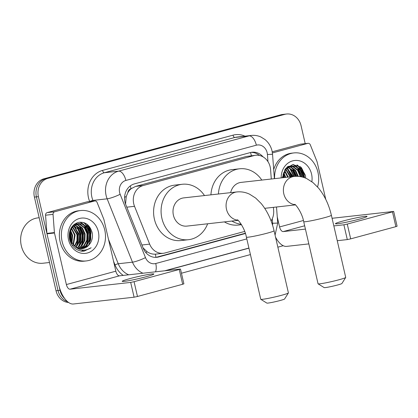 <?xml version="1.0" encoding="UTF-8"?>
<svg xmlns="http://www.w3.org/2000/svg" width="418" height="418" viewBox="0 0 418 418"><rect width="100%" height="100%" fill="white"/><g stroke="black" fill="none" stroke-linecap="round" stroke-linejoin="round"><path stroke-width="0.63" d="M271.287 179.014L270.577 169.551A15.21 13.214 83.6 0 0 270.174 166.934A15.21 13.214 83.6 0 0 255.691 155.271A15.21 13.214 83.6 0 0 253.972 155.6L143.118 185.555A15.21 13.214 83.6 0 0 134.528 206.314L149.649 244.133A15.21 13.214 83.6 0 0 163.349 253.277A15.21 13.214 83.6 0 0 165.068 252.947L244.697 231.431M127.809 192.75A15.21 13.214 -96.4 0 1 131.262 188.622L131.038 188.68A5.068 4.405 83.6 0 0 127.809 192.75L126.231 196.533L125.567 204.083M143.055 247.843L147.178 251.808C149.827 253.554 152.57 254.332 155.412 254.154L163.349 253.277M255.691 155.271L246.463 156.442L135.615 186.397L131.262 188.622M271.083 220.918A15.21 13.214 83.6 0 0 273.665 210.62L273.419 207.349M263.079 156.886A15.21 13.214 83.6 0 0 252.08 152.236A15.21 13.214 83.6 0 0 250.356 152.565L134.382 183.904A15.21 13.214 83.6 0 0 125.792 204.668L143.181 248.151A15.21 13.214 83.6 0 0 156.875 257.3A15.21 13.214 83.6 0 0 158.6 256.971L245.408 233.51M251.087 152.392A15.21 13.214 -96.4 0 1 259.426 155.465M87.973 225.02A20.283 17.619 -96.4 0 1 91.004 232.194A20.283 17.619 -96.4 0 0 87.973 225.02M301.179 167.404A20.283 17.619 -96.4 0 1 304.205 174.578A20.283 17.619 -96.4 0 0 301.179 167.404M64.685 298.551A15.21 13.214 -96.4 0 1 60.025 290.317L38.404 196.648A15.21 13.214 -96.4 0 1 47.777 178.402L284.862 114.339A15.21 13.214 -96.4 0 1 286.581 114.009A15.21 13.214 -96.4 0 1 301.065 125.672L305.213 143.64M283.232 245.716L277.86 247.169M250.429 254.583L181.449 273.22M68.583 302.48A15.21 13.214 -96.4 0 1 56.033 290.766L34.407 197.097A15.21 13.214 -96.4 0 1 43.785 178.852L280.865 114.783L282.861 114.558A15.21 13.214 -96.4 0 1 284.585 114.234A15.21 13.214 -96.4 0 0 282.861 114.558L45.781 178.627L282.861 114.558L284.862 114.339M34.407 197.097L36.403 196.873A15.21 13.214 -96.4 0 1 45.781 178.627A15.21 13.214 -96.4 0 0 36.403 196.873L58.029 290.541L36.403 196.873L38.404 196.648M67.549 301.681A15.21 13.214 -96.4 0 1 58.029 290.541A15.21 13.214 -96.4 0 0 67.549 301.681M83.992 222.658A20.283 17.619 -96.4 0 1 86.954 226.901A20.283 17.619 -96.4 0 0 83.992 222.658M88.172 229.623A20.283 17.619 -96.4 0 1 89.003 232.413A20.283 17.619 -96.4 0 0 88.172 229.623M297.193 165.047A20.283 17.619 -96.4 0 1 300.155 169.285A20.283 17.619 -96.4 0 0 297.193 165.047M301.373 172.007A20.283 17.619 -96.4 0 1 302.209 174.802A20.283 17.619 -96.4 0 0 301.373 172.007M245.319 233.223L156.598 257.195A15.21 13.214 -96.4 0 1 155.872 257.368M303.703 174.635A20.283 17.619 83.6 0 0 299.972 166.448M90.502 232.246A20.283 17.619 83.6 0 0 86.772 224.058M280.865 114.783A15.21 13.214 -96.4 0 1 282.589 114.459L286.581 114.009M359.229 219.163A16.224 1.061 -13 0 0 367.051 216.409A16.224 1.061 -13 0 0 343.251 220.95A16.224 1.061 -13 0 0 335.429 223.708A16.224 1.061 -13 0 0 359.229 219.163M272.4 152.931L307.742 143.384L300.255 144.22A2.534 2.2 -96.4 0 1 300.542 144.168L308.029 143.327A2.534 2.2 83.6 0 0 307.742 143.384M272.217 151.797L300.255 144.22M275.561 237.215A20.283 9.959 -105.1 0 0 286.628 246.38L308.845 243.893M393.683 211.435L397.1 226.222L395.877 226.655L392.465 211.863L393.683 211.435L332.676 218.222A5.068 2.492 74.9 0 1 332.044 218.144M350.681 238.866L347.301 239.587L343.883 224.795L347.264 224.079L350.681 238.866L395.877 226.655M337.253 240.711L347.301 239.587M347.264 224.079L392.465 211.863M343.883 224.795L333.836 225.919M305.427 229.101L283.216 231.588A5.068 2.492 74.9 0 1 279.579 226.937L277.254 216.869M325.768 199.391L317.142 162.022A2.534 2.2 83.6 0 0 317.011 161.604L310.313 144.853A2.534 2.2 83.6 0 0 308.029 143.327M274.6 178.643A25.352 22.023 -96.4 0 1 293.812 152.931A25.352 22.023 -96.4 0 1 317.957 172.362A25.352 22.023 -96.4 0 1 317.549 186.945M273.701 169.609A25.352 22.023 -96.4 0 1 291.816 153.155L293.812 152.931M305.694 178.183L305.464 175.382L300.855 167.122L292.746 164.556L285.384 168.835L282.359 177.775M281.189 177.906A17.749 15.414 -96.4 0 1 294.481 160.512A17.749 15.414 -96.4 0 1 311.562 174.092A17.749 15.414 -96.4 0 1 311.854 181.705M302.904 177.211L302.689 175.759L300.046 169.959L295.312 166.479L291.498 165.951M303.552 177.404L303.311 175.691L300.667 169.891L295.934 166.411L291.811 165.909L285.693 169.243L282.761 177.728M300.296 176.626L297.548 170.241L292.814 166.761L290.264 166.223M300.95 176.741L298.175 170.173L293.436 166.688L290.573 166.139M297.7 176.344L295.051 170.518L290.317 167.038L289.057 166.683M298.347 176.386L295.678 170.45L290.944 166.97L289.355 166.547M291.811 165.909L284.846 169.583M289.951 166.207L289.005 166.228M290.254 166.134L287.793 166.495L288.733 166.62M289.037 166.5L288.075 166.416M295.15 176.365L292.495 170.727L287.866 167.336M287.537 167.221L287.056 167.08M295.782 176.333L293.117 170.649L288.164 167.153M287.835 167.054L287.26 166.907M292.647 176.621L286.701 168.219M293.274 176.553L286.994 167.973M286.659 167.817L286.387 167.702M290.149 176.903L285.567 169.389M290.776 176.83L285.849 169.065M287.652 177.18L284.475 170.952M288.279 177.112L284.747 170.513M285.16 177.462L283.461 173.198M285.781 177.389L283.707 172.54M283.284 177.671L282.84 176.077M284.261 177.561L283.195 174.113M291.754 176.72L288.127 169.154M294.251 176.443L290.625 168.877M296.775 176.318L293.117 168.595M301.958 176.96L301.718 175.503L298.112 168.036M296.952 166.845L293.368 164.504M304.544 177.739L304.215 175.226L297.773 165.262M283.953 177.593L283.075 174.614M291.44 176.757L287.161 168.485M293.938 176.474L289.658 168.208M296.456 176.318L292.156 167.926M301.629 176.887L301.409 175.539L297.151 167.367M296.237 166.526L293.028 164.53M304.226 177.624L303.902 175.257L301.415 169.259L296.921 164.958M345.702 277.453L341.908 283.503A9.128 0.596 167 0 1 337.519 285.008A9.128 0.596 167 0 1 324.159 287.6L318.093 283.827A14.196 0.93 -13 0 0 338.878 279.799A14.196 0.93 -13 0 0 345.702 277.453A14.196 0.93 -13 0 0 345.717 277.39L331.38 215.27A14.196 0.93 167 0 1 324.535 217.684A14.196 0.93 167 0 1 303.708 221.66L318.051 283.775A14.196 0.93 -13 0 0 318.093 283.827M295.176 204.695A14.196 12.331 83.6 0 1 283.796 193.79A14.196 12.331 83.6 0 1 292.548 176.757A14.196 12.331 83.6 0 1 294.157 176.453L241.076 182.394A14.196 12.331 83.6 0 0 230.668 192.63M218.426 193.999A27.886 24.223 -96.4 0 1 239.551 168.788A27.886 24.223 -96.4 0 1 261.799 180.074M210.933 194.84A27.886 24.223 -96.4 0 1 232.063 169.63L239.551 168.788M241.212 224.236A27.886 24.223 -96.4 0 1 231.891 221.065M241.499 224.696L238.27 225.056A27.886 24.223 -96.4 0 1 224.403 221.906M288.394 292.94L284.595 298.99A9.128 0.596 167 0 1 280.206 300.495A9.128 0.596 167 0 1 266.851 303.087L260.785 299.314A14.196 0.93 -13 0 0 281.565 295.286A14.196 0.93 -13 0 0 288.394 292.94A14.196 0.93 -13 0 0 288.41 292.877L274.067 230.757A14.196 0.93 167 0 1 267.227 233.166A14.196 0.93 167 0 1 246.401 237.147L260.743 299.262A14.196 0.93 -13 0 0 260.785 299.314M237.868 220.181A14.196 12.331 83.6 0 1 226.488 209.277A14.196 12.331 83.6 0 1 235.24 192.243A14.196 12.331 83.6 0 1 236.844 191.94L183.768 197.881A14.196 12.331 83.6 0 0 173.407 215.218A14.196 12.331 83.6 0 0 186.93 226.101L238.093 220.37M207.647 223.782A27.886 24.223 -96.4 0 1 188.45 239.707A27.886 24.223 -96.4 0 1 161.897 218.327A27.886 24.223 -96.4 0 1 182.243 184.275A27.886 24.223 -96.4 0 1 204.491 195.561M188.45 239.707L180.963 240.543A27.886 24.223 -96.4 0 1 154.404 219.168A27.886 24.223 -96.4 0 1 174.755 185.117L182.243 184.275M146.028 276.773A16.224 1.061 -13 0 0 153.845 274.02A16.224 1.061 -13 0 0 130.05 278.566A16.224 1.061 -13 0 0 122.228 281.319A16.224 1.061 -13 0 0 146.028 276.773M54.669 211.769A2.534 2.2 83.6 0 0 53.044 214.371L54.413 232.565A2.534 2.2 83.6 0 0 54.476 232.998L46.988 233.84A2.534 2.2 -96.4 0 1 46.92 233.401L45.552 215.213A2.534 2.2 -96.4 0 1 47.182 212.605L54.669 211.769L94.541 200.995L87.054 201.831A2.534 2.2 -96.4 0 1 87.336 201.779L94.829 200.943A2.534 2.2 83.6 0 0 94.541 200.995M47.182 212.605L87.054 201.831M46.988 233.84L58.891 285.389A20.283 9.959 -105.1 0 0 73.427 303.99L134.094 297.198L130.682 282.406L70.015 289.199A5.068 2.492 74.9 0 1 66.378 284.548L54.476 232.998M180.482 269.046L183.899 283.838L182.676 284.266L179.259 269.479L180.482 269.046L119.475 275.833A5.068 2.492 74.9 0 1 115.843 271.183L103.941 219.633A2.534 2.2 83.6 0 0 103.81 219.215L97.112 202.464A2.534 2.2 83.6 0 0 94.829 200.943M130.682 282.406L134.063 281.69L137.475 296.482L182.676 284.266M137.475 296.482L134.094 297.198M134.063 281.69L179.259 269.479M49.507 262.499L43.028 263.225A22.818 19.818 -96.4 0 1 21.302 245.732A22.818 19.818 -96.4 0 1 37.949 217.872L39.172 217.736M62.115 241.499A25.352 22.023 -96.4 0 1 80.611 210.541A25.352 22.023 -96.4 0 1 104.751 229.978A25.352 22.023 -96.4 0 1 86.254 260.936A25.352 22.023 -96.4 0 1 62.115 241.499M86.254 260.936L84.258 261.156A25.352 22.023 -96.4 0 1 60.114 241.724A25.352 22.023 -96.4 0 1 78.615 210.766L80.611 210.541M81.599 251.213L84.002 251.192L91.134 247.759C84.859 251.563 79.044 250.743 73.693 245.303A12.676 11.009 -96.4 0 0 82.346 248.616A12.676 11.009 -96.4 0 0 89.327 244.535C91.976 241.249 92.953 237.403 92.263 232.998C89.948 224.8 85.162 221.3 77.915 222.491C71.159 225.265 68.369 230.856 69.545 239.263C71.379 246.077 75.397 250.058 81.599 251.213M98.355 231.708A17.749 15.414 -96.4 0 1 87.414 252.994A17.749 15.414 -96.4 0 1 68.51 239.77A17.749 15.414 -96.4 0 1 79.451 218.483A17.749 15.414 -96.4 0 1 98.355 231.708M80.967 248.668L86.202 245.533L89.274 239.948L89.489 233.375L86.845 227.575L82.111 224.095L78.297 223.562M81.28 248.673L86.829 245.465L89.896 239.875L90.11 233.301L87.466 227.502L82.733 224.022L78.61 223.525L72.486 226.859L69.837 232.403L70.041 238.924L73.693 245.303M79.713 248.548L83.71 245.815L86.777 240.225L86.991 233.652L84.347 227.852L79.613 224.372L77.064 223.839M80.026 248.595L84.331 245.742L87.399 240.157L87.613 233.584L84.969 227.784L80.235 224.304L77.372 223.75M78.443 248.25L81.212 246.092L84.279 240.507L84.493 233.934L81.85 228.134L77.116 224.654L75.851 224.294M78.762 248.344L81.834 246.024L84.906 240.434L85.115 233.861L82.477 228.061L77.738 224.581L76.154 224.163M77.147 247.764L78.715 246.374L81.782 240.784L81.996 234.211L79.373 228.437L74.665 224.952M77.471 247.905L79.336 246.301L82.409 240.716L82.623 234.143L79.979 228.343L74.958 224.764M75.83 247.048L79.284 241.066L79.498 234.493L73.5 225.835M76.16 247.252L79.911 240.993L80.125 234.42L77.873 229.142L73.787 225.589M74.477 246.045L76.943 240.711L77.001 234.77L72.366 227M74.817 246.327L77.513 240.888L77.628 234.702L72.648 226.676M72.45 245.674L72.81 245.11M73.077 244.655L74.508 235.052L71.274 228.568M73.437 245.042L75.13 234.979L71.541 228.129M71.18 243.689L71.342 243.292M71.582 242.618L72.011 235.329L70.261 230.814M71.509 244.269L71.718 243.825M71.969 243.219L72.633 235.261L70.506 230.156M69.775 237.711L69.576 235.956M70.334 239.916L70.135 235.538L69.639 233.693M78.61 223.525L71.64 227.193M76.745 223.823L75.799 223.844M77.053 223.75L74.592 224.111M75.533 224.231L74.582 224.116M75.83 224.111L74.874 224.032M74.336 224.837L73.855 224.691M74.634 224.665L74.059 224.518M73.458 225.433L73.187 225.312M69.738 240.063L75.893 247.446M82.205 248.632L88.7 245.256L89.327 244.535M70.841 243.02L70.935 242.639M71.117 241.766L71.039 235.073L69.994 231.724M76.855 245.92L78.532 234.237L74.927 226.77M79.352 245.638L81.029 233.955L77.419 226.488M81.844 245.361L83.527 233.678L79.916 226.211M86.839 244.802L88.517 233.119L84.911 225.652M83.752 224.456L80.167 222.12M81.557 251.208L83.987 250.121M89.337 244.525L91.014 232.836L84.572 222.872M70.642 242.592L70.715 242.257M70.888 241.301L70.731 235.109L69.874 232.225M75.992 246.886L78.323 240.789L78.218 234.268L73.96 226.101M78.485 246.61L80.82 240.512L80.716 233.991L76.457 225.819M80.982 246.327L83.318 240.23L83.213 233.709L78.955 225.542M85.977 245.768L88.313 239.671L88.203 233.15L83.945 224.983M83.036 224.137L79.828 222.141M81.411 251.187L83.731 250.121M88.475 245.491L90.805 239.394L90.701 232.873L88.214 226.869L83.72 222.569M83.851 251.208L91.134 247.759M124.58 197.28A15.21 2.278 -21.8 0 0 126.231 196.533M251.437 155.747A15.21 7.472 -105.1 0 0 250.466 152.533M155.883 257.363A15.21 7.472 -105.1 0 0 155.412 254.154M145.715 252.451A15.21 2.278 -21.8 0 0 147.178 251.808M131.038 188.68A15.21 7.472 -105.1 0 0 130.27 185.932M246.463 156.442L253.972 155.6M141.916 244.995L149.649 244.133M126.795 207.182L134.528 206.314M135.615 186.397L143.118 185.555M267.964 161.646L267.426 154.482A10.142 8.809 83.6 0 0 267.159 152.737A10.142 8.809 83.6 0 0 256.354 145.182L125.875 180.44A10.142 8.809 83.6 0 0 119.626 192.604A10.142 8.809 83.6 0 0 120.149 194.281L145.474 257.624A10.142 8.809 83.6 0 0 155.757 263.502L246.808 238.897M142.919 273.21A20.283 17.619 -96.4 0 1 132.48 262.164L107.154 198.822A20.283 17.619 -96.4 0 1 106.104 195.467A20.283 17.619 -96.4 0 1 118.607 171.14L249.086 135.881A20.283 17.619 -96.4 0 1 251.385 135.442L237.152 137.036A20.283 17.619 83.6 0 0 234.859 137.475L104.375 172.733A20.283 17.619 83.6 0 0 91.871 197.061A20.283 17.619 83.6 0 0 92.921 200.415L93.204 201.121M89.661 201.518A22.818 19.818 -96.4 0 1 102.562 170.408L233.04 135.15A2.534 1.244 -105.1 0 0 234.859 137.475L249.086 135.881A10.142 4.979 74.9 0 1 256.354 145.182M89.76 201.507A2.534 0.381 158.2 0 1 92.921 200.415L107.154 198.822A10.142 1.52 -21.8 0 0 120.149 194.281M233.04 135.15A22.818 19.818 -96.4 0 1 244.927 136.169M248.945 248.167A22.818 19.818 -96.4 0 1 248.459 248.302L165.753 270.655M123.242 275.415A22.818 19.818 -96.4 0 1 115.002 264.892L113.555 261.271M47.777 178.402L43.785 178.852M60.025 290.317L56.033 290.766M125.875 180.44A10.142 4.979 74.9 0 0 118.607 171.14L104.375 172.733A2.534 1.244 -105.1 0 1 102.562 170.408M145.474 257.624A10.142 1.52 -21.8 0 1 132.48 262.164L118.247 263.758A20.283 17.619 83.6 0 0 128.692 274.804M108.492 239.357L118.247 263.758A2.534 0.381 158.2 0 0 115.002 264.892M272.583 225.26A10.142 8.809 83.6 0 0 272.604 223.269L272.264 218.781M155.757 263.502A10.142 4.979 74.9 0 1 155.496 271.799M272.604 223.269L277.724 223.066L276.512 206.999M267.426 154.482L272.546 154.284L274.38 178.669M156.598 257.195L158.6 256.971M283.216 231.588L304.665 225.793M332.096 218.379L332.676 218.222M279.579 226.937L303.426 220.495M297.6 165.188A20.283 17.619 -96.4 0 1 300.824 170.084M70.015 289.199L119.475 275.833M66.378 284.548L115.843 271.183M46.92 233.401L54.413 232.565M53.044 214.371L45.552 215.213M84.399 222.804A20.283 17.619 -96.4 0 1 87.618 227.7M272.546 154.284L272.05 151.013C270.942 146.357 268.586 142.533 264.986 139.528L260.9 136.989C257.854 135.61 254.682 135.092 251.385 135.442M164.87 270.749L248.919 248.041M275.075 235.109L277.724 223.066M289.313 166.192L288.692 166.259M294.157 176.453C298.63 176.015 302.893 176.777 306.953 178.742L313.009 182.598L318.521 188.069C324.603 195.567 328.893 204.632 331.38 215.27M294.716 204.365C295.108 203.702 302.021 212.219 303.708 221.66M264.735 208.321L295.401 204.888M236.844 191.94C241.322 191.501 245.585 192.264 249.645 194.229L255.701 198.085L261.213 203.556C267.295 211.053 271.58 220.119 274.067 230.757M237.408 219.852C237.8 219.189 244.713 227.706 246.401 237.147M76.113 223.802L75.491 223.87"/></g></svg>
